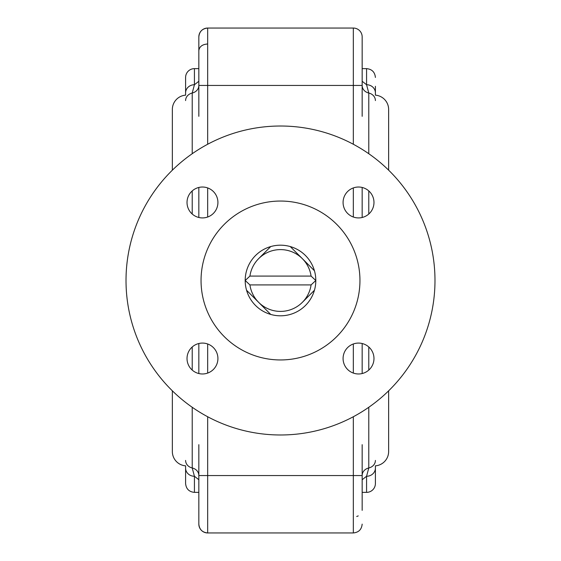 <?xml version="1.0" encoding="UTF-8"?>
<svg xmlns="http://www.w3.org/2000/svg" width="561" height="561" viewBox="0 0 561 561"><rect width="100%" height="100%" fill="white"/><g stroke="black" fill="none" stroke-linecap="round" stroke-linejoin="round"><path stroke-width="0.84" d="M388.633 170.165L388.633 109.458A14.348 14.348 0 0 0 375.4 95.16L375.4 86.289M388.633 390.835L388.633 451.535A14.348 14.348 0 0 1 375.4 465.84L375.4 483.54A8.829 8.829 0 0 1 366.571 492.369L362.161 492.369M198.839 68.631L194.429 68.631A8.829 8.829 0 0 0 185.6 77.46L185.6 95.16A14.348 14.348 0 0 0 172.346 109.465L172.346 170.186M185.6 474.711L185.6 465.84A14.348 14.348 0 0 1 172.346 451.542L172.346 390.814M202.472 343.08A15.449 15.449 0 0 0 187.023 358.528A15.449 15.449 0 0 0 202.472 373.977A15.449 15.449 0 0 0 217.92 358.528A15.449 15.449 0 0 0 202.472 343.08M358.528 343.08A15.449 15.449 0 0 0 343.08 358.528A15.449 15.449 0 0 0 358.528 373.977A15.449 15.449 0 0 0 373.977 358.528A15.449 15.449 0 0 0 358.528 343.08M358.528 187.023A15.449 15.449 0 0 0 343.08 202.472A15.449 15.449 0 0 0 358.528 217.92A15.449 15.449 0 0 0 373.977 202.472A15.449 15.449 0 0 0 358.528 187.023M202.472 187.023A15.449 15.449 0 0 0 187.023 202.472A15.449 15.449 0 0 0 202.472 217.92A15.449 15.449 0 0 0 217.92 202.472A15.449 15.449 0 0 0 202.472 187.023M353.332 144.254L353.332 28.05A8.829 8.829 0 0 1 362.161 36.879L362.161 116.33M362.161 54.536L362.161 50.637M198.839 116.33L198.839 36.879A8.829 8.829 0 0 1 207.668 28.05L207.668 85.433L362.161 85.433M207.668 416.746L207.668 475.567L353.332 475.567L353.332 532.95L207.668 532.95A8.829 8.829 0 0 1 198.839 524.121L198.839 444.67M198.839 36.879C199.365 31.514 202.311 28.576 207.668 28.05L353.332 28.05A8.829 8.829 0 0 1 362.161 36.879M280.5 434.985A154.485 154.485 0 0 0 434.985 280.5A154.485 154.485 0 0 0 280.5 126.015A154.485 154.485 0 0 0 126.015 280.5A154.485 154.485 0 0 0 280.5 434.985M198.839 492.369L194.429 492.369C189.064 491.843 186.126 488.904 185.6 483.54L185.6 468.112A8.829 8.156 0 0 0 194.429 476.268L194.429 492.369M280.5 359.952A79.452 79.452 0 0 1 201.048 280.5A79.452 79.452 0 0 1 280.5 201.048A79.452 79.452 0 0 1 359.952 280.5A79.452 79.452 0 0 1 280.5 359.952M280.5 249.603A30.897 30.897 0 0 0 249.918 276.089L245.192 280.5A35.308 35.308 0 0 1 314.433 270.739A35.308 35.308 0 0 1 270.739 314.433A35.308 35.308 0 0 1 245.192 280.5L249.918 284.911A30.897 30.897 0 0 0 311.082 284.911L315.808 280.5L311.082 276.089A30.897 30.897 0 0 0 280.5 249.603M270.739 246.567L258.649 258.649M198.839 217.486L198.839 187.458L198.839 217.486M198.839 343.514L198.839 373.542L198.839 343.514M362.161 343.514L362.161 373.542L362.161 343.514M362.161 444.67L362.161 510.363M362.161 217.486L362.161 187.458L362.161 217.486M270.486 314.181L246.567 290.261A35.308 35.308 0 0 1 245.192 280.5M314.433 270.739L290.261 246.567M302.351 302.351L314.433 290.261M311.082 284.911L249.918 284.911M249.918 276.089L311.082 276.089M185.6 92.888A8.829 8.156 0 0 1 194.429 84.732L198.839 81.261M362.161 81.261L366.571 84.732A8.829 8.156 0 0 1 375.4 92.888M366.571 492.369L366.571 476.268L362.161 479.739M198.839 479.739L194.429 476.268L192.22 467.972A8.829 7.798 0 0 1 198.839 475.525L198.839 475.518M375.4 474.711L375.4 483.54M198.839 506.464L198.839 510.363M368.78 153.721L368.78 93.028L366.571 84.732L366.571 68.631L362.161 68.631M375.4 100.58A8.829 7.798 0 0 0 368.78 93.028A8.829 7.798 0 0 1 362.161 85.475L362.161 85.482M198.839 85.475L198.839 85.475A8.829 7.798 0 0 1 192.22 93.028L192.22 153.721M194.429 68.631L194.429 84.732L192.22 93.028A8.829 7.798 0 0 0 185.6 100.58M375.4 468.112A8.829 8.156 0 0 1 366.571 476.268L368.78 467.972A8.829 7.798 0 0 0 362.161 475.525L362.161 475.525M207.668 43.982C202.311 44.382 199.365 46.598 198.839 50.637M358.234 515.896L356.712 516.506M284.911 201.175A79.452 79.452 0 0 0 276.089 201.175M353.332 217.023L353.332 187.921M198.839 85.433L207.668 85.433L207.668 144.254M207.668 187.921L207.668 217.023M207.668 343.977L207.668 373.079M362.161 475.567L353.332 475.567L353.332 416.746M353.332 373.079L353.332 343.977M198.839 475.567L207.668 475.567L207.668 532.95C202.311 532.424 199.365 529.486 198.839 524.121M375.4 460.42A8.829 7.798 0 0 1 368.78 467.972L368.78 407.279M368.78 370.085L368.78 346.971M368.78 214.029L368.78 190.915M192.22 190.915L192.22 214.029M192.22 346.971L192.22 370.085M192.22 407.279L192.22 467.972A8.829 7.798 0 0 1 185.6 460.42M353.332 532.95C358.689 532.424 361.635 529.486 362.161 524.121M366.571 68.631C371.936 69.157 374.874 72.096 375.4 77.46"/></g></svg>
